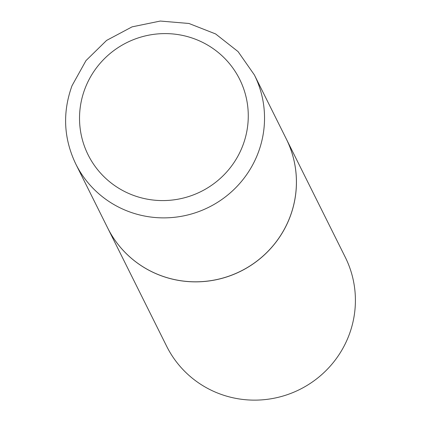 <?xml version="1.0" encoding="UTF-8"?>
<svg xmlns="http://www.w3.org/2000/svg" width="421" height="421" viewBox="0 0 421 421"><rect width="100%" height="100%" fill="white"/><g stroke="black" fill="none" stroke-linecap="round" stroke-linejoin="round"><path stroke-width="0.63" d="M254.389 74.949L286.269 138.883A99.788 98.056 153.5 0 1 289.995 216.899A99.788 98.056 153.5 0 1 201.654 281.628A99.788 98.056 153.5 0 1 107.66 227.94L75.78 164.001A99.788 98.056 153.5 0 0 169.774 217.694A99.788 98.056 153.5 0 0 258.115 152.96A99.788 98.056 153.5 0 0 254.389 74.949L238.065 51.594L215.62 33.943L188.95 23.476L160.296 21.05L132.057 26.865L106.581 40.421L85.995 60.592L72.023 85.705C62.366 112.433 63.618 138.53 75.78 164.001M286.285 138.909A99.788 98.056 153.5 0 1 286.296 138.935A99.788 98.056 153.5 0 1 290.022 216.952A99.788 98.056 153.5 0 1 201.68 281.681A99.788 98.056 153.5 0 1 107.692 227.993A99.788 98.056 153.5 0 1 107.676 227.966M286.296 138.935L345.267 257.205A99.788 98.056 153.5 0 1 348.988 335.221A99.788 98.056 153.5 0 1 260.652 399.95A99.788 98.056 153.5 0 1 166.658 346.262L107.692 227.993M242.828 145.503A84.668 83.195 153.5 0 1 134.073 195.597A84.668 83.195 153.5 0 1 84.968 88.678A84.668 83.195 153.5 0 1 193.718 38.579A84.668 83.195 153.5 0 1 242.828 145.503"/></g></svg>
